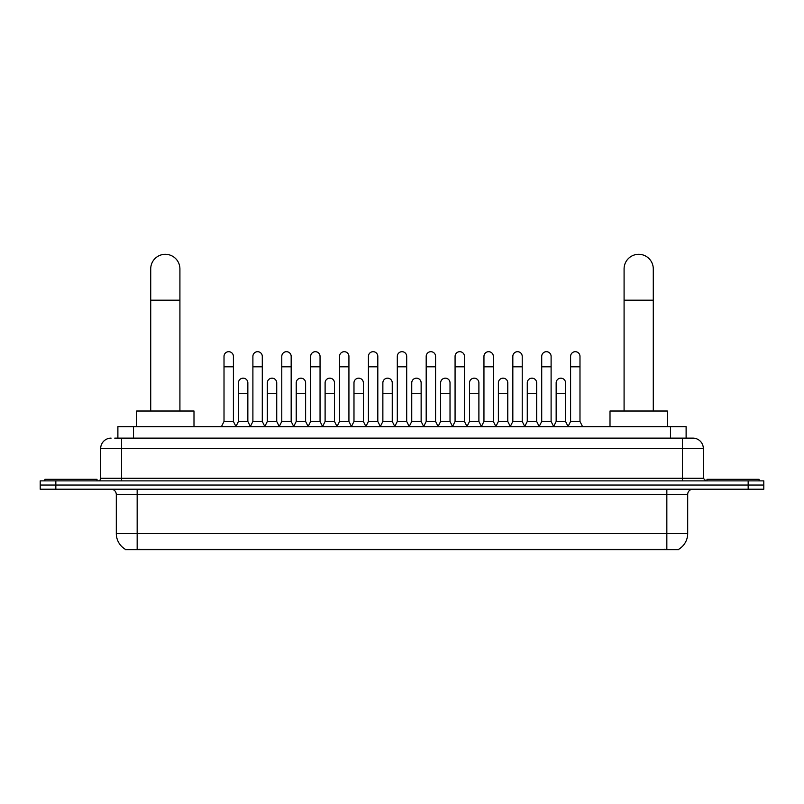 <?xml version="1.0" encoding="UTF-8"?>
<svg xmlns="http://www.w3.org/2000/svg" width="804" height="804" viewBox="0 0 804 804"><rect width="100%" height="100%" fill="white"/><g stroke="black" fill="none" stroke-linecap="round" stroke-linejoin="round"><path stroke-width="1.21" d="M117.886 438.13L117.886 426.663L686.113 426.663L686.113 438.13M678.827 549.182L678.827 549.695L125.173 549.695L125.173 549.182M125.334 549.273A18.251 18.251 0 0 1 116.309 533.534L137.162 533.534L137.162 549.273L666.838 549.273L666.838 533.534L687.691 533.534L687.691 494.43A5.216 5.216 0 0 1 692.897 489.214M116.309 533.534L116.309 494.43C116.007 491.264 114.268 489.525 111.103 489.214M678.666 549.273A18.251 18.251 0 0 0 687.691 533.534M55.838 480.872L763.8 480.872L763.8 485.043L40.2 485.043L40.2 489.214L55.838 489.214L55.838 485.043L40.2 485.043L40.2 480.872L55.838 480.872L55.838 485.043L763.8 485.043L763.8 489.214L55.838 489.214M114.992 438.13L692.897 438.13A10.422 10.422 0 0 1 703.329 448.552L703.329 478.269L705.932 480.872M114.751 438.13L121.525 438.13L121.525 448.552L100.671 448.552L100.671 478.269A2.603 2.603 0 0 1 98.068 480.872M111.103 438.13A10.422 10.422 0 0 0 100.671 448.552M703.329 448.552L682.475 448.552L682.475 438.13L692.897 438.13M97.023 480.872L97.023 479.315L44.893 479.315L44.893 480.872M759.107 480.872L759.107 479.315L706.977 479.315L706.977 480.872M150.72 411.015L150.72 268.908A14.593 14.593 0 0 1 165.322 254.305A14.593 14.593 0 0 1 179.915 268.908A14.593 14.593 0 0 0 165.322 254.305M179.915 411.015L179.915 268.908M193.995 426.663L193.995 411.015L136.65 411.015L136.65 426.663M624.085 411.015L624.085 268.908A14.593 14.593 0 0 1 638.677 254.305A14.593 14.593 0 0 1 653.28 268.908A14.593 14.593 0 0 0 638.677 254.305M653.28 411.015L653.28 268.908M667.35 426.663L667.35 411.015L610.005 411.015L610.005 426.663M221.412 426.663L224.014 421.447L233.401 421.447L236.014 426.663M233.401 421.447L233.401 356.383A4.693 4.693 0 0 0 228.708 351.69A4.693 4.693 0 0 1 229.009 351.7M224.014 421.447L224.014 366.815L233.401 366.815M224.014 366.815L224.014 356.383A4.693 4.693 0 0 1 228.708 351.69M250.295 426.663L252.898 421.447L262.285 421.447L264.888 426.663M262.285 421.447L262.285 356.383A4.693 4.693 0 0 0 257.592 351.69A4.693 4.693 0 0 1 257.883 351.7M252.898 421.447L252.898 366.815L262.285 366.815M252.898 366.815L252.898 356.383A4.693 4.693 0 0 1 257.592 351.69M279.179 426.663L281.782 421.447L291.169 421.447L293.772 426.663M291.169 421.447L291.169 356.383A4.693 4.693 0 0 0 286.475 351.69A4.693 4.693 0 0 1 286.767 351.7M281.782 421.447L281.782 366.815L291.169 366.815M281.782 366.815L281.782 356.383A4.693 4.693 0 0 1 286.475 351.69M308.053 426.663L310.666 421.447L320.052 421.447L322.655 426.663M320.052 421.447L320.052 356.383A4.693 4.693 0 0 0 315.359 351.69A4.693 4.693 0 0 1 315.65 351.7M310.666 421.447L310.666 366.815L320.052 366.815M310.666 366.815L310.666 356.383A4.693 4.693 0 0 1 315.359 351.69M336.936 426.663L339.549 421.447L348.926 421.447L351.539 426.663M348.926 421.447L348.926 356.383A4.693 4.693 0 0 0 344.233 351.69A4.693 4.693 0 0 1 344.534 351.7M339.549 421.447L339.549 366.815L348.926 366.815M339.549 366.815L339.549 356.383A4.693 4.693 0 0 1 344.233 351.69M365.82 426.663L368.423 421.447L377.81 421.447L380.413 426.663M377.81 421.447L377.81 356.383A4.693 4.693 0 0 0 373.116 351.69A4.693 4.693 0 0 1 373.418 351.7M368.423 421.447L368.423 366.815L377.81 366.815M368.423 366.815L368.423 356.383A4.693 4.693 0 0 1 373.116 351.69M394.704 426.663L397.307 421.447L406.693 421.447L409.296 426.663M406.693 421.447L406.693 356.383A4.693 4.693 0 0 0 402 351.69A4.693 4.693 0 0 1 402.291 351.7M397.307 421.447L397.307 366.815L406.693 366.815M397.307 366.815L397.307 356.383A4.693 4.693 0 0 1 402 351.69M423.587 426.663L426.19 421.447L435.577 421.447L438.18 426.663M435.577 421.447L435.577 356.383A4.693 4.693 0 0 0 430.884 351.69A4.693 4.693 0 0 1 431.175 351.7M426.19 421.447L426.19 366.815L435.577 366.815M426.19 366.815L426.19 356.383A4.693 4.693 0 0 1 430.884 351.69M452.461 426.663L455.074 421.447L464.451 421.447L467.064 426.663M464.451 421.447L464.451 356.383A4.693 4.693 0 0 0 459.767 351.69A4.693 4.693 0 0 1 460.059 351.7M455.074 421.447L455.074 366.815L464.451 366.815M455.074 366.815L455.074 356.383A4.693 4.693 0 0 1 459.767 351.69M481.345 426.663L483.948 421.447L493.334 421.447L495.947 426.663M493.334 421.447L493.334 356.383A4.693 4.693 0 0 0 488.641 351.69A4.693 4.693 0 0 1 488.943 351.7M483.948 421.447L483.948 366.815L493.334 366.815M483.948 366.815L483.948 356.383A4.693 4.693 0 0 1 488.641 351.69M510.228 426.663L512.831 421.447L522.218 421.447L524.821 426.663M522.218 421.447L522.218 356.383A4.693 4.693 0 0 0 517.525 351.69A4.693 4.693 0 0 1 517.816 351.7M512.831 421.447L512.831 366.815L522.218 366.815M512.831 366.815L512.831 356.383A4.693 4.693 0 0 1 517.525 351.69M539.112 426.663L541.715 421.447L551.102 421.447L553.705 426.663M551.102 421.447L551.102 356.383A4.693 4.693 0 0 0 546.408 351.69A4.693 4.693 0 0 1 546.7 351.7M541.715 421.447L541.715 366.815L551.102 366.815M541.715 366.815L541.715 356.383A4.693 4.693 0 0 1 546.408 351.69M567.986 426.663L570.599 421.447L579.986 421.447L582.588 426.663M579.986 421.447L579.986 356.383A4.693 4.693 0 0 0 575.292 351.69A4.693 4.693 0 0 1 575.584 351.7M570.599 421.447L570.599 366.815L579.986 366.815M570.599 366.815L570.599 356.383A4.693 4.693 0 0 1 575.292 351.69M235.934 426.502L238.456 421.447L247.843 421.447L250.376 426.502M247.843 421.447L247.843 382.865A4.693 4.693 0 0 0 243.451 378.181A4.693 4.693 0 0 1 247.843 382.865M238.456 421.447L238.456 393.297L247.843 393.297M238.456 393.297L238.456 382.865A4.693 4.693 0 0 1 243.451 378.181M264.817 426.502L267.34 421.447L276.727 421.447L279.249 426.502M276.727 421.447L276.727 382.865A4.693 4.693 0 0 0 272.325 378.181A4.693 4.693 0 0 1 276.727 382.865M267.34 421.447L267.34 393.297L276.727 393.297M267.34 393.297L267.34 382.865A4.693 4.693 0 0 1 272.325 378.181M293.691 426.502L296.224 421.447L305.61 421.447L308.133 426.502M305.61 421.447L305.61 382.865A4.693 4.693 0 0 0 301.209 378.181A4.693 4.693 0 0 1 305.61 382.865M296.224 421.447L296.224 393.297L305.61 393.297M296.224 393.297L296.224 382.865A4.693 4.693 0 0 1 301.209 378.181M322.575 426.502L325.107 421.447L334.484 421.447L337.017 426.502M334.484 421.447L334.484 382.865A4.693 4.693 0 0 0 330.092 378.181A4.693 4.693 0 0 1 334.484 382.865M325.107 421.447L325.107 393.297L334.484 393.297M325.107 393.297L325.107 382.865A4.693 4.693 0 0 1 330.092 378.181M351.459 426.502L353.981 421.447L363.368 421.447L365.9 426.502M363.368 421.447L363.368 382.865A4.693 4.693 0 0 0 358.976 378.181A4.693 4.693 0 0 1 363.368 382.865M353.981 421.447L353.981 393.297L363.368 393.297M353.981 393.297L353.981 382.865A4.693 4.693 0 0 1 358.976 378.181M380.342 426.502L382.865 421.447L392.251 421.447L394.784 426.502M392.251 421.447L392.251 382.865A4.693 4.693 0 0 0 387.85 378.181A4.693 4.693 0 0 1 392.251 382.865M382.865 421.447L382.865 393.297L392.251 393.297M382.865 393.297L382.865 382.865A4.693 4.693 0 0 1 387.85 378.181M409.216 426.502L411.748 421.447L421.135 421.447L423.658 426.502M421.135 421.447L421.135 382.865A4.693 4.693 0 0 0 416.733 378.181A4.693 4.693 0 0 1 421.135 382.865M411.748 421.447L411.748 393.297L421.135 393.297M411.748 393.297L411.748 382.865A4.693 4.693 0 0 1 416.733 378.181M438.1 426.502L440.632 421.447L450.019 421.447L452.541 426.502M450.019 421.447L450.019 382.865A4.693 4.693 0 0 0 445.617 378.181A4.693 4.693 0 0 1 450.019 382.865M440.632 421.447L440.632 393.297L450.019 393.297M440.632 393.297L440.632 382.865A4.693 4.693 0 0 1 445.617 378.181M466.983 426.502L469.516 421.447L478.893 421.447L481.425 426.502M478.893 421.447L478.893 382.865A4.693 4.693 0 0 0 474.501 378.181A4.693 4.693 0 0 1 478.893 382.865M469.516 421.447L469.516 393.297L478.893 393.297M469.516 393.297L469.516 382.865A4.693 4.693 0 0 1 474.501 378.181M495.867 426.502L498.39 421.447L507.776 421.447L510.309 426.502M507.776 421.447L507.776 382.865A4.693 4.693 0 0 0 503.384 378.181A4.693 4.693 0 0 1 507.776 382.865M498.39 421.447L498.39 393.297L507.776 393.297M498.39 393.297L498.39 382.865A4.693 4.693 0 0 1 503.384 378.181M524.751 426.502L527.273 421.447L536.66 421.447L539.182 426.502M536.66 421.447L536.66 382.865A4.693 4.693 0 0 0 532.258 378.181A4.693 4.693 0 0 1 536.66 382.865M527.273 421.447L527.273 393.297L536.66 393.297M527.273 393.297L527.273 382.865A4.693 4.693 0 0 1 532.258 378.181M553.624 426.502L556.157 421.447L565.544 421.447L568.066 426.502M565.544 421.447L565.544 382.865A4.693 4.693 0 0 0 561.142 378.181A4.693 4.693 0 0 1 565.544 382.865M556.157 421.447L556.157 393.297L565.544 393.297M556.157 393.297L556.157 382.865A4.693 4.693 0 0 1 561.142 378.181M664.747 549.695L664.747 549.182M139.253 549.695L139.253 549.182M133.524 438.13L133.524 426.663M670.476 438.13L670.476 426.663M666.838 489.214L666.838 494.43L116.309 494.43M687.691 494.43L666.838 494.43L666.838 533.534L137.162 533.534L137.162 489.214M748.162 489.214L748.162 480.872M121.525 480.872L121.525 478.269L703.329 478.269M100.671 478.269L121.525 478.269L121.525 448.552L682.475 448.552L682.475 480.872M150.72 300.183L179.915 300.183M624.085 300.183L653.28 300.183"/></g></svg>

